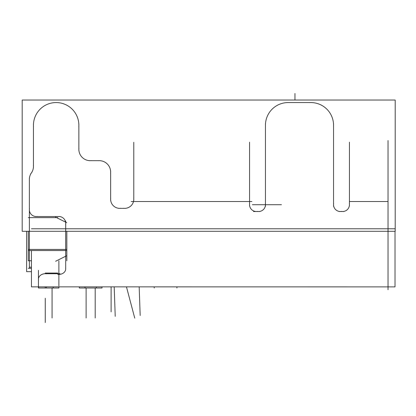 <?xml version="1.0" encoding="UTF-8"?>
<svg xmlns="http://www.w3.org/2000/svg" width="416" height="416" viewBox="0 0 416 416"><rect width="100%" height="100%" fill="white"/><g stroke="black" fill="none" stroke-linecap="round" stroke-linejoin="round"><path stroke-width="0.62" d="M29.39 267.186L31.455 267.186M57.762 273.062L45.256 273.062M29.39 249.418L65.712 249.418L29.39 249.418L65.712 249.418L65.697 233.906M333.549 204.714A6.812 6.812 0 0 0 340.356 211.52M66.716 222.68L55.63 217.136M26.624 231.296L26.624 271.664L31.455 271.664M133.786 200.387L133.786 142.298M29.39 268.32L29.39 209.482M28.267 268.31L31.455 268.31M31.455 286.858L395.018 286.884L395.018 231.296M388.029 140.551L388.029 289.754M31.455 286.884L31.455 250.536M65.712 257.353L65.712 221.052L65.712 257.353M65.686 222.206L65.686 269.407L65.686 222.206M66.83 231.296L66.83 250.536L28.267 250.536L28.267 231.296M28.267 260.764L31.455 260.764L28.267 260.764L28.267 248.295M66.83 260.764L66.83 248.295M66.716 255.726L55.63 261.269M28.267 217.636L57.751 217.636L28.267 217.636M26.624 271.638L26.624 271.024M349.435 205.936L349.435 142.194M249.558 142.194L249.558 205.936M259.761 211.52L253.526 211.52M249.647 203.596A6.812 6.812 0 0 0 257.483 211.427M395.2 100.038L395.2 231.296L22.194 231.296L22.194 100.038L395.2 100.038M110.635 200.387L110.635 170.903M110.703 198.146A9.079 9.079 0 0 0 120.832 208.276M118.591 208.343L125.83 208.343M123.588 208.276A9.079 9.079 0 0 0 133.718 198.146M154.216 286.884L154.216 288.007M176.92 288.007L176.92 286.884M110.578 173.144A11.352 11.352 0 0 0 98.166 160.727M100.407 160.675L89.081 160.675M91.322 160.618A11.352 11.352 0 0 1 78.91 148.205M78.853 124.14L78.853 150.446M33.498 126.688A22.698 22.698 0 0 1 56.155 102.56A22.698 22.698 0 0 1 78.811 126.688M33.452 167.513L33.452 124.14M30.727 173.774A11.352 11.352 0 0 0 33.4 165.272M32.094 172A11.352 11.352 0 0 0 29.422 180.502M29.37 210.829L29.37 178.261M29.458 208.588A6.812 6.812 0 0 0 37.294 216.424M35.058 216.518L59.998 216.518M65.598 224.442A6.812 6.812 0 0 0 57.762 216.606M265.356 203.596A6.812 6.812 0 0 1 257.52 211.427M265.45 206.3L265.45 123.672M265.476 126.381A22.698 22.698 0 0 1 289.266 102.591M287.024 102.56L311.969 102.56M333.518 126.381A22.698 22.698 0 0 0 309.728 102.591M333.549 123.672L333.549 206.3M333.637 203.596A6.812 6.812 0 0 0 341.474 211.427M343.746 211.52L339.238 211.52M341.51 211.427A6.812 6.812 0 0 0 349.346 203.596M38.542 286.884L38.579 288.007M46.374 286.884L46.374 288.007L38.542 288.007M38.449 270.338L38.449 288.007M46.374 273.806A6.812 5.45 180 0 0 38.449 279.183A6.812 5.45 180 0 0 38.542 280.077M59.998 273.733L44.138 273.733M65.598 268.065A6.812 5.45 0 0 1 65.686 268.96A6.812 5.45 0 0 1 57.762 274.336M53.191 286.884L53.191 288.007L44.138 288.007M50.95 288.007L58.88 288.007L58.88 286.884M57.07 288.007L56.144 288.007M102.003 286.884L102.003 288.007L94.078 288.007M96.314 286.884L96.314 288.007L84.994 288.007L84.994 286.884M79.305 286.884L79.305 288.007L87.23 288.007M65.686 228.774L388.029 228.774M249.558 201.531L133.5 201.531M388.029 201.531L349.435 201.531M31.455 228.774L395.018 228.774L31.455 228.774M28.267 249.418L66.83 249.418L28.267 249.418M252.346 204.714L281.45 204.714M131.18 201.531L251.878 201.531L131.18 201.531M38.449 287.435L39 286.884M52.068 288.007L52.068 317.98M45.256 322.52L45.256 298.262M294.96 100.038L294.96 93.48L294.96 100.038M58.88 260.764L58.88 285.974M95.196 288.007L95.196 317.98M86.117 288.007L86.117 317.98M111.103 286.884L111.103 311.86L111.103 286.884M114.192 286.884L115.222 316.358L114.192 286.884M139.178 286.884L140.176 315.489L139.178 286.884M126.469 286.884L134.753 318.157L126.469 286.884M45.256 286.884L45.256 288.007"/></g></svg>
